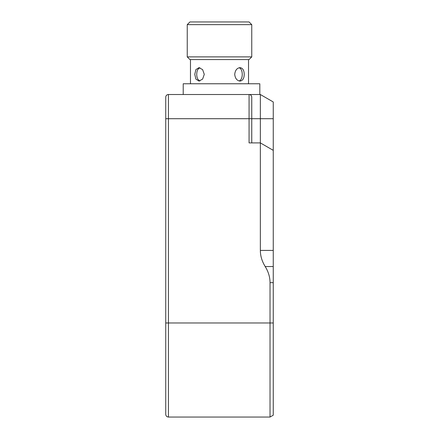<?xml version="1.0" encoding="UTF-8"?>
<svg xmlns="http://www.w3.org/2000/svg" width="439" height="439" viewBox="0 0 439 439"><rect width="100%" height="100%" fill="white"/><g stroke="black" fill="none" stroke-linecap="round" stroke-linejoin="round"><path stroke-width="0.66" d="M239.052 80.941C243.31 79.914 243.31 68.808 239.052 67.782M199.948 67.782C197.835 68.709 196.765 70.904 196.738 74.361C196.765 77.818 197.835 80.013 199.948 80.941M251.756 142.9L251.756 97.206A2.689 2.689 0 0 0 249.067 94.517L259.817 94.517L259.817 83.767L183.217 83.767L183.217 94.517M251.756 56.889L187.244 56.889L189.933 59.578L249.067 59.578L251.756 56.889L251.756 24.639L187.244 24.639L187.244 56.889M234.717 74.361C235.189 78.444 236.956 80.683 240.023 81.083C242.729 80.683 244.128 78.444 244.221 74.361C244.128 70.278 242.729 68.04 240.023 67.644C236.956 68.04 235.189 70.278 234.717 74.361M204.283 74.361L202.609 69.609L198.977 67.644L195.893 69.609L194.779 74.361L195.893 79.113L198.977 81.083L202.609 79.113L204.283 74.361M251.756 24.639L249.067 21.95L189.933 21.95L187.244 24.639M165.744 322.978L168.433 322.978L168.433 118.711L165.744 118.711L165.744 97.206L165.744 414.361C165.904 415.996 166.798 416.891 168.433 417.05L168.433 322.978L270.029 322.978L270.029 282.661A109.931 54.963 -0 0 0 265.194 266.533A109.931 54.963 180 0 1 260.354 250.411L260.354 142.9L249.067 142.9L249.067 118.711L168.433 118.711L168.433 94.517A2.689 2.689 0 0 0 165.744 97.206A2.689 2.689 0 0 1 168.433 94.517L260.354 94.517L260.354 142.9L273.256 150.347L273.256 101.969L260.354 94.517M251.756 97.206L251.756 102.314M270.029 417.05L273.256 415.19L273.256 322.978L270.029 322.978L270.029 417.05L168.433 417.05M273.256 150.347L273.256 266.533L265.194 266.533M273.256 322.978L273.256 266.533M273.256 118.711L249.067 118.711L249.067 94.517M165.744 97.206A2.689 2.689 0 0 1 168.433 94.517M270.029 282.661L273.256 282.661M273.256 250.411L260.354 250.411M248.529 83.767L248.529 59.578M190.471 83.767L190.471 59.578"/></g></svg>
